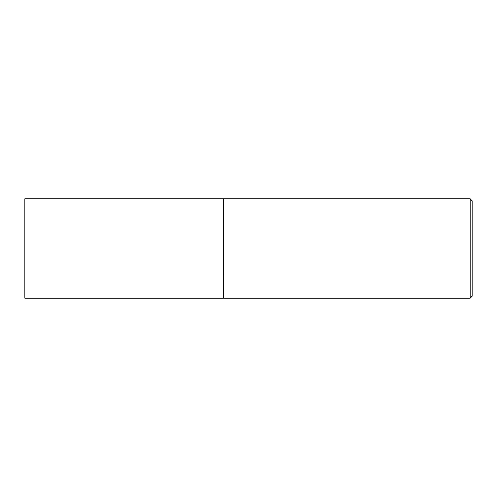 <?xml version="1.0" encoding="UTF-8"?>
<svg xmlns="http://www.w3.org/2000/svg" width="497" height="497" viewBox="0 0 497 497"><rect width="100%" height="100%" fill="white"/><g stroke="black" fill="none" stroke-linecap="round" stroke-linejoin="round"><path stroke-width="0.37" stroke-dasharray="2.48 1.86" d="M24.85 298.2L24.85 198.8M223.65 298.2L223.65 198.8M223.65 248.5L223.65 298.101L223.65 248.5M223.749 298.2L223.749 198.8M470.162 298.2L470.162 198.8M472.15 296.212L472.15 200.788"/><path stroke-width="0.75" d="M24.85 248.5L24.85 298.2L223.65 298.2L223.65 198.8L24.85 198.8L24.85 248.5M223.65 198.899L223.749 298.2L470.162 298.2L470.162 198.8L472.15 200.788L472.15 296.212L470.162 298.2M223.749 198.8L470.162 198.8"/></g></svg>
